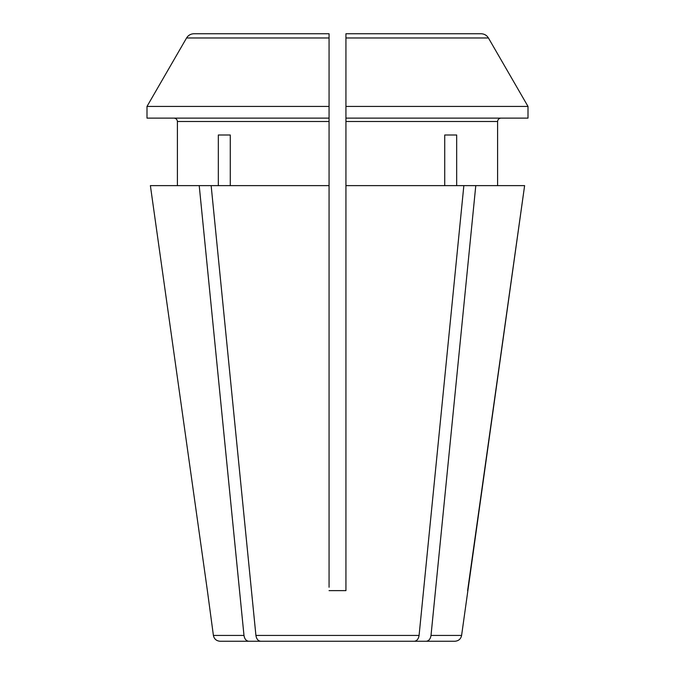 <?xml version="1.0" encoding="UTF-8"?>
<svg xmlns="http://www.w3.org/2000/svg" width="675" height="675" viewBox="0 0 675 675"><rect width="100%" height="100%" fill="white"/><g stroke="black" fill="none" stroke-linecap="round" stroke-linejoin="round"><path stroke-width="1.01" d="M345.938 33.75L345.938 37.969L488.422 37.969C486.726 35.269 484.287 33.868 481.106 33.75L345.938 33.75L345.938 118.125L528.002 118.125L528.002 106.431L345.938 106.431L345.938 185.625L463.852 185.625L419.082 635.437C418.492 638.989 416.914 640.921 414.34 641.25L260.66 641.25C258.086 640.921 256.508 638.989 255.918 635.437L211.148 185.625L150.382 185.625L207.377 590.625L150.382 185.625M345.938 570.375L345.938 590.625L329.062 590.625L345.938 590.625L345.938 185.625M329.062 587.25L329.062 185.625L211.148 185.625M199.218 185.625L243.987 635.437L213.401 635.437L207.377 590.625M248.729 641.25L220.092 641.25L248.729 641.25C246.156 640.921 244.578 638.989 243.987 635.437C244.578 638.989 246.156 640.921 248.729 641.25L290.107 641.25M345.938 121.5L497.593 121.5C497.821 119.483 498.952 118.361 500.968 118.125C498.952 118.361 497.821 119.483 497.593 121.5L497.593 185.625M345.938 587.25L345.938 580.5M384.893 641.25L426.271 641.25C428.844 640.921 430.422 638.989 431.013 635.437C430.422 638.989 428.844 640.921 426.271 641.25L454.908 641.25C458.612 640.938 460.839 638.997 461.599 635.437L431.013 635.437L435.476 590.625M230.268 135L218.329 135L230.268 135L230.268 185.625M218.329 135L218.329 185.625M329.062 33.75L329.062 37.969L329.062 33.75L193.894 33.75L329.062 33.75L329.062 106.431L329.062 37.969L186.578 37.969A310467.077 310467.077 0 0 0 146.998 106.431L146.998 118.125L329.062 118.125L329.062 106.431L146.998 106.431A310467.077 310467.077 0 0 1 186.578 37.969C188.274 35.269 190.713 33.868 193.894 33.75M177.407 121.5L177.407 185.625L177.407 121.5C177.179 119.483 176.048 118.361 174.032 118.125C176.048 118.361 177.179 119.483 177.407 121.5L329.062 121.5L329.062 118.125M329.062 121.5L329.062 185.625M345.938 106.431L345.938 37.969M456.671 135L444.732 135L456.671 135L456.671 185.625M444.732 135L444.732 185.625M431.013 635.437L475.782 185.625L463.852 185.625M461.599 635.437L524.618 185.625L475.782 185.625M488.422 37.969A314622.765 314622.765 0 0 1 528.002 106.431A314622.765 314622.765 0 0 0 488.422 37.969M329.062 570.375L329.062 580.5M467.623 590.625L524.618 185.625M395.955 33.75L481.106 33.75M419.082 635.437L255.918 635.437M213.401 635.437C214.161 638.997 216.388 640.938 220.092 641.25"/></g></svg>
